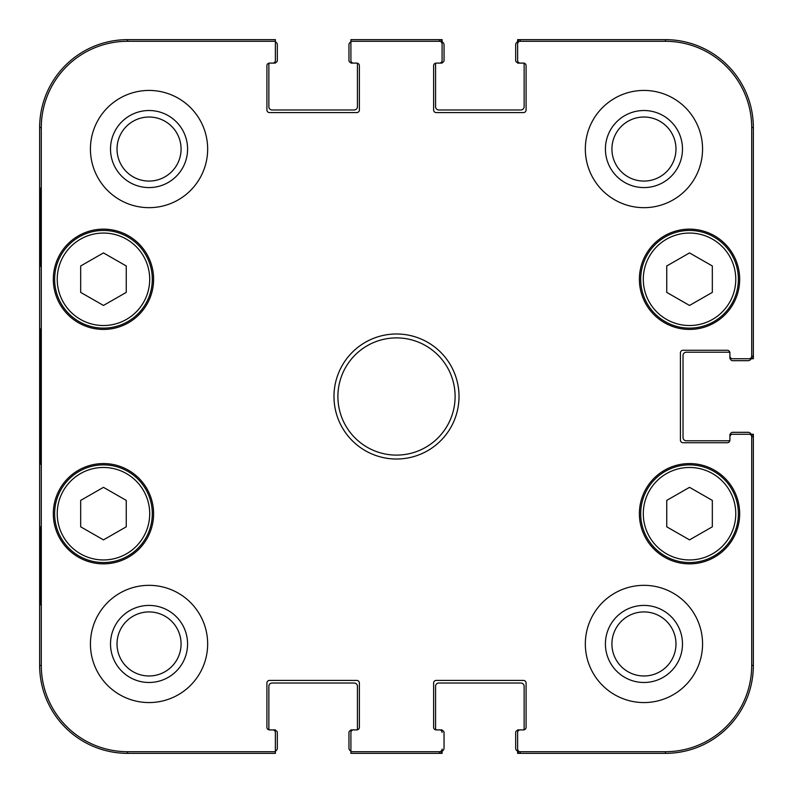<?xml version="1.0" encoding="UTF-8"?>
<svg xmlns="http://www.w3.org/2000/svg" width="793" height="793" viewBox="0 0 793 793"><rect width="100%" height="100%" fill="white"/><g stroke="black" fill="none" stroke-linecap="round" stroke-linejoin="round"><path stroke-width="1.19" d="M712.322 292.389L689.533 305.444L666.744 292.389L666.744 265.972L689.533 252.917L712.322 265.972L712.322 292.389M640.694 279.285A48.839 48.839 0 0 0 713.958 321.581A48.839 48.839 0 0 0 713.958 236.988A48.839 48.839 0 0 0 640.694 279.285M712.322 526.82L689.533 539.874L666.744 526.82L666.744 500.393L689.533 487.338L712.322 500.393L712.322 526.82M640.694 513.715A48.839 48.839 0 0 0 713.958 556.012A48.839 48.839 0 0 0 713.958 471.419A48.839 48.839 0 0 0 640.694 513.715M126.256 292.389L103.467 305.444L80.678 292.389L80.678 265.972L103.467 252.917L126.256 265.972L126.256 292.389M54.628 279.285A48.839 48.839 0 0 0 127.881 321.581A48.839 48.839 0 0 0 127.881 236.988A48.839 48.839 0 0 0 54.628 279.285M126.256 526.82L103.467 539.874L80.678 526.82L80.678 500.393L103.467 487.338L126.256 500.393L126.256 526.82M54.628 513.715A48.839 48.839 0 0 0 127.881 556.012A48.839 48.839 0 0 0 127.881 471.419A48.839 48.839 0 0 0 54.628 513.715M730.561 435.149L730.561 434.267L729.907 434.267L729.907 440.284A1.953 1.953 0 0 1 728.608 440.779L686.282 440.779A3.251 3.251 0 0 1 683.021 437.528L683.021 355.472A3.251 3.251 0 0 1 686.282 352.221L728.608 352.221A1.953 1.953 0 0 1 729.907 352.716L729.907 358.733L730.561 358.733L730.561 357.851M517.621 750.743L517.621 732.514L517.621 750.743A2.607 2.607 90 0 0 517.651 751.14L517.621 753.35L665.436 753.35A87.914 87.914 0 0 0 753.35 665.436L753.35 434.267L751.12 434.267M751.12 358.733L753.35 358.733L753.35 127.564A87.914 87.914 0 0 0 665.436 39.65L517.621 39.65L517.621 41.88A2.607 2.607 -90 0 0 517.621 42.257L517.621 43.902A2.607 2.607 -90 0 1 520.228 41.295L665.436 41.295A86.259 86.259 0 0 1 751.705 127.564L751.705 356.126A2.607 2.607 -0 0 1 749.098 358.733L750.743 358.733A2.607 2.607 -0 0 0 751.14 358.704A3.251 3.251 0 0 1 748.136 360.686L732.514 360.686A1.953 1.953 0 0 1 730.561 358.733M518.503 62.439L517.621 62.439L517.621 63.093L523.638 63.093A1.953 1.953 0 0 1 524.133 64.392L524.133 106.718A3.251 3.251 0 0 1 520.872 109.979L438.826 109.979A3.251 3.251 0 0 1 435.575 106.718L435.575 64.392A1.953 1.953 0 0 1 436.061 63.093L442.088 63.093L442.088 62.439L441.205 62.439M442.088 41.88L442.088 39.65L350.912 39.65L350.912 41.295L439.481 41.295A2.607 2.607 -90 0 1 442.088 43.902L442.088 42.257A2.607 2.607 -90 0 0 442.058 41.86A3.251 3.251 0 0 1 444.04 44.864L444.04 60.486A1.953 1.953 0 0 1 442.088 62.439M351.795 62.439L350.912 62.439L350.912 63.093L356.929 63.093A1.953 1.953 0 0 1 357.425 64.392L357.425 106.718A3.251 3.251 0 0 1 354.174 109.979L272.128 109.979A3.251 3.251 0 0 1 268.867 106.718L268.867 64.392A1.953 1.953 0 0 1 269.362 63.093L275.379 63.093L275.379 62.439L274.497 62.439M274.497 730.561L275.379 730.561L275.379 729.907L269.362 729.907A1.953 1.953 0 0 1 268.867 728.608L268.867 686.282A3.251 3.251 0 0 1 272.128 683.021L354.174 683.021A3.251 3.251 0 0 1 357.425 686.282L357.425 728.608A1.953 1.953 0 0 1 356.939 729.907L350.912 729.907L350.912 730.561L351.795 730.561M441.205 730.561L442.088 730.561L442.088 729.907L436.071 729.907A1.953 1.953 0 0 1 435.575 728.608L435.575 686.282A3.251 3.251 0 0 1 438.826 683.021L520.872 683.021A3.251 3.251 0 0 1 524.133 686.282L524.133 728.608A1.953 1.953 0 0 1 523.638 729.907L517.621 729.907L517.621 730.561L518.503 730.561M350.912 41.295L350.912 60.486A2.607 2.607 0 0 0 353.519 63.093L356.781 63.093A2.607 2.607 0 0 1 359.378 65.7L359.378 109.979A2.607 2.607 0 0 1 356.781 112.586L269.521 112.586A2.607 2.607 0 0 1 266.914 109.979L266.914 65.7A2.607 2.607 0 0 1 269.521 63.093L272.772 63.093A2.607 2.607 0 0 0 275.379 60.486L275.379 39.65L127.564 39.65A87.914 87.914 0 0 0 39.65 127.564L39.65 665.436A87.914 87.914 0 0 0 127.564 753.35L275.379 753.35L275.379 732.514A2.607 2.607 0 0 0 272.772 729.907L269.521 729.907A2.607 2.607 0 0 1 266.914 727.3L266.914 683.021A2.607 2.607 0 0 1 269.521 680.414L356.781 680.414A2.607 2.607 0 0 1 359.378 683.021L359.378 727.3A2.607 2.607 0 0 1 356.781 729.907L353.519 729.907A2.607 2.607 0 0 0 350.912 732.514L350.912 753.35L442.088 753.35L442.088 751.12M730.561 434.267A1.953 1.953 0 0 1 732.514 432.314L748.136 432.314A3.251 3.251 0 0 1 751.14 434.296A2.607 2.607 0 0 0 750.743 434.267L749.098 434.267A2.607 2.607 0 0 1 751.705 436.874L751.705 665.436A86.259 86.259 0 0 1 665.436 751.705L520.228 751.705A2.607 2.607 90 0 1 517.621 749.098M517.621 62.439A1.953 1.953 0 0 1 515.668 60.486L515.668 44.864A3.251 3.251 0 0 1 517.651 41.86A2.607 2.607 -90 0 1 520.228 39.65L520.228 41.295M275.379 41.88A3.251 3.251 0 0 1 277.332 44.864L277.332 60.486A1.953 1.953 0 0 1 275.379 62.439M350.912 62.439A1.953 1.953 0 0 1 348.96 60.486L348.96 44.864A3.251 3.251 0 0 1 350.912 41.88M350.912 751.12A3.251 3.251 0 0 1 348.96 748.136L348.96 732.514A1.953 1.953 0 0 1 350.912 730.561M275.379 730.561A1.953 1.953 0 0 1 277.332 732.514L277.332 748.136A3.251 3.251 0 0 1 275.379 751.12M520.228 751.705L520.228 753.35A2.607 2.607 90 0 1 517.651 751.14A3.251 3.251 0 0 1 515.668 748.136L515.668 732.514A1.953 1.953 0 0 1 517.621 730.561M442.088 730.561A1.953 1.953 0 0 1 444.04 732.514L444.04 748.136A3.251 3.251 0 0 1 442.058 751.14A2.607 2.607 90 0 0 442.088 750.743L442.088 749.098A2.607 2.607 90 0 1 439.481 751.705L350.912 751.705M442.088 42.257L442.088 60.486A2.607 2.607 0 0 1 439.481 63.093L436.219 63.093A2.607 2.607 0 0 0 433.622 65.7L433.622 109.979A2.607 2.607 0 0 0 436.219 112.586L523.479 112.586A2.607 2.607 0 0 0 526.086 109.979L526.086 65.7A2.607 2.607 0 0 0 523.479 63.093L520.228 63.093A2.607 2.607 0 0 1 517.621 60.486L517.621 42.257M750.743 358.733L732.514 358.733A2.607 2.607 0 0 1 729.907 356.126L729.907 352.875A2.607 2.607 0 0 0 727.3 350.268L683.021 350.268A2.607 2.607 0 0 0 680.414 352.875L680.414 440.125A2.607 2.607 0 0 0 683.021 442.732L727.3 442.732A2.607 2.607 0 0 0 729.907 440.125L729.907 436.874A2.607 2.607 0 0 1 732.514 434.267L750.743 434.267M442.088 749.098L442.088 750.743M442.058 41.86A2.607 2.607 -90 0 0 439.481 39.65L439.481 41.295M751.14 358.704A2.607 2.607 -0 0 0 753.35 356.126L751.705 356.126M439.481 751.705L439.481 753.35A2.607 2.607 90 0 0 442.058 751.14M751.705 436.874L753.35 436.874A2.607 2.607 0 0 0 751.14 434.296M40.245 266.26L40.245 188.119L40.701 266.26M40.245 604.881L40.245 526.74L40.701 604.881M39.828 396.5L40.423 464.123C41.177 466.899 41.177 325.883 40.423 328.946L39.828 396.5M275.379 751.705L127.564 751.705A86.259 86.259 0 0 1 41.295 665.436L41.295 127.564A86.259 86.259 0 0 1 127.564 41.295L275.379 41.295M110.514 149.044A38.53 38.53 0 0 0 168.314 182.42A38.53 38.53 0 0 0 168.314 115.679A38.53 38.53 0 0 0 110.514 149.044M117.027 149.044A32.017 32.017 0 0 1 165.063 121.319A32.017 32.017 0 0 1 165.063 176.78A32.017 32.017 0 0 1 117.027 149.044M110.514 643.956A38.53 38.53 0 0 0 168.314 677.321A38.53 38.53 0 0 0 168.314 610.58A38.53 38.53 0 0 0 110.514 643.956M117.027 643.956A32.017 32.017 0 0 1 165.063 616.22A32.017 32.017 0 0 1 165.063 671.681A32.017 32.017 0 0 1 117.027 643.956M605.416 643.956A38.53 38.53 0 0 0 663.216 677.321A38.53 38.53 0 0 0 663.216 610.58A38.53 38.53 0 0 0 605.416 643.956M611.928 643.956A32.017 32.017 0 0 1 659.964 616.22A32.017 32.017 0 0 1 659.964 671.681A32.017 32.017 0 0 1 611.928 643.956M605.416 149.044A38.53 38.53 0 0 0 663.216 182.42A38.53 38.53 0 0 0 663.216 115.679A38.53 38.53 0 0 0 605.416 149.044M611.928 149.044A32.017 32.017 0 0 1 659.964 121.319A32.017 32.017 0 0 1 659.964 176.78A32.017 32.017 0 0 1 611.928 149.044M207.657 643.956A58.603 58.603 0 0 1 119.743 694.708A58.603 58.603 0 0 1 119.743 593.194A58.603 58.603 0 0 1 207.657 643.956M702.558 643.956A58.603 58.603 0 0 1 614.644 694.708A58.603 58.603 0 0 1 614.644 593.194A58.603 58.603 0 0 1 702.558 643.956M702.558 149.044A58.603 58.603 0 0 1 614.644 199.806A58.603 58.603 0 0 1 614.644 98.292A58.603 58.603 0 0 1 702.558 149.044M207.657 149.044A58.603 58.603 0 0 1 119.743 199.806A58.603 58.603 0 0 1 119.743 98.292A58.603 58.603 0 0 1 207.657 149.044M153.604 513.715A50.137 50.137 0 0 1 78.398 557.142A50.137 50.137 0 0 1 78.398 470.289A50.137 50.137 0 0 1 153.604 513.715M739.671 513.715A50.137 50.137 0 0 1 664.465 557.142A50.137 50.137 0 0 1 664.465 470.289A50.137 50.137 0 0 1 739.671 513.715M739.671 279.285A50.137 50.137 0 0 1 664.465 322.711A50.137 50.137 0 0 1 664.465 235.858A50.137 50.137 0 0 1 739.671 279.285M153.604 279.285A50.137 50.137 0 0 1 78.398 322.711A50.137 50.137 0 0 1 78.398 235.858A50.137 50.137 0 0 1 153.604 279.285M337.897 396.5A58.603 58.603 0 0 1 425.801 345.748A58.603 58.603 0 0 1 425.801 447.252A58.603 58.603 0 0 1 337.897 396.5M333.982 396.5A62.518 62.518 0 0 0 427.754 450.642A62.518 62.518 0 0 0 427.754 342.358A62.518 62.518 0 0 0 333.982 396.5M517.621 732.514A2.607 2.607 0 0 1 520.228 729.907L523.479 729.907A2.607 2.607 0 0 0 526.086 727.3L526.086 683.021A2.607 2.607 0 0 0 523.479 680.414L436.219 680.414A2.607 2.607 0 0 0 433.622 683.021L433.622 727.3A2.607 2.607 0 0 0 436.219 729.907L439.481 729.907A2.607 2.607 0 0 1 442.088 732.514M749.098 434.267L732.514 434.267M732.514 358.733L749.098 358.733M517.621 43.902L517.621 60.486M442.088 60.486L442.088 43.902M643.301 279.285A46.232 46.232 0 0 1 712.649 239.248A46.232 46.232 0 0 1 712.649 319.331A46.232 46.232 0 0 1 643.301 279.285M643.301 513.715A46.232 46.232 0 0 1 712.649 473.669A46.232 46.232 0 0 1 712.649 553.752A46.232 46.232 0 0 1 643.301 513.715M57.235 279.285A46.232 46.232 0 0 1 126.583 239.248A46.232 46.232 0 0 1 126.583 319.331A46.232 46.232 0 0 1 57.235 279.285M57.235 513.715A46.232 46.232 0 0 1 126.583 473.669A46.232 46.232 0 0 1 126.583 553.752A46.232 46.232 0 0 1 57.235 513.715M39.65 127.564L41.295 127.564M39.65 665.436L41.295 665.436M753.35 665.436L751.705 665.436M665.436 39.65L665.436 41.295M753.35 127.564L751.705 127.564M665.436 753.35L665.436 751.705M127.564 39.65L127.564 41.295M127.564 753.35L127.564 751.705"/></g></svg>
